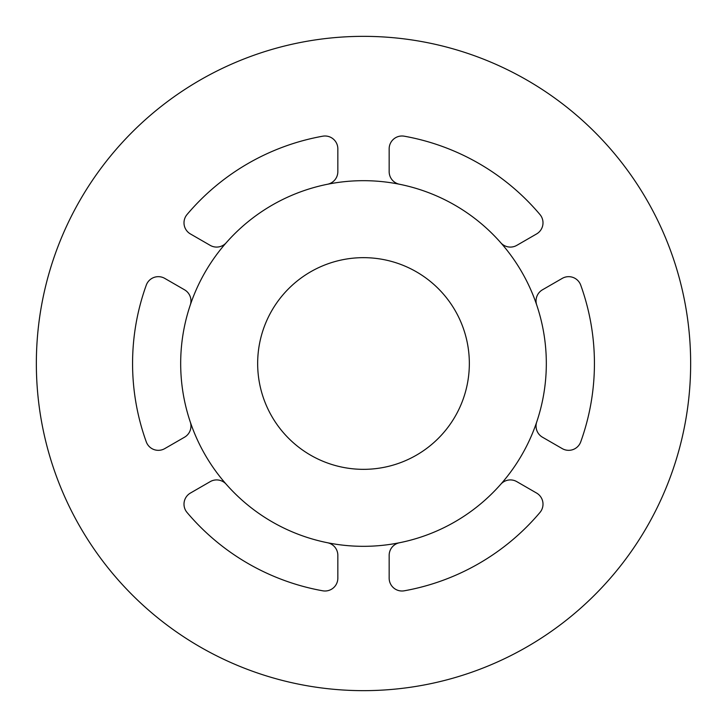 <?xml version="1.0" encoding="UTF-8"?>
<svg xmlns="http://www.w3.org/2000/svg" width="727" height="727" viewBox="0 0 727 727"><rect width="100%" height="100%" fill="white"/><g stroke="black" fill="none" stroke-linecap="round" stroke-linejoin="round"><path stroke-width="1.09" d="M500.749 242.727A12.832 12.832 0 0 0 516.797 245.362L536.59 233.94A12.832 12.832 0 0 0 539.979 214.556A230.932 230.932 0 0 0 404.248 136.194A12.832 12.832 0 0 0 389.163 148.826L389.163 171.672A12.832 12.832 0 0 0 399.468 184.249M536.717 421.978A12.832 12.832 0 0 0 542.451 437.191L562.244 448.614A12.832 12.832 0 0 0 580.728 441.862A230.932 230.932 0 0 0 580.728 285.138A12.832 12.832 0 0 0 562.244 278.386L542.451 289.809A12.832 12.832 0 0 0 536.717 305.022M543.005 504.174A12.832 12.832 0 0 0 536.59 493.06L516.797 481.637A12.832 12.832 0 0 0 500.749 484.273A182.822 182.822 0 0 1 399.468 542.751A12.832 12.832 0 0 0 389.163 555.328L389.163 578.174A12.832 12.832 0 0 0 404.248 590.806A230.932 230.932 0 0 0 539.979 512.444A12.832 12.832 0 0 0 543.005 504.174M190.283 305.022A12.832 12.832 0 0 0 184.549 289.809L164.756 278.386A12.832 12.832 0 0 0 146.272 285.138A230.932 230.932 0 0 0 146.272 441.862A12.832 12.832 0 0 0 164.756 448.614L184.549 437.191A12.832 12.832 0 0 0 190.283 421.978M690.65 363.5A327.15 327.15 0 0 0 363.5 36.35A327.15 327.15 0 0 0 36.35 363.5A327.15 327.15 0 0 0 363.5 690.65A327.15 327.15 0 0 0 690.65 363.5M257.658 363.5A105.842 105.842 0 0 0 363.5 469.342A105.842 105.842 0 0 0 469.342 363.5A105.842 105.842 0 0 0 363.5 257.658A105.842 105.842 0 0 0 257.658 363.5M546.322 363.5A182.822 182.822 0 0 0 363.5 180.678A182.822 182.822 0 0 0 180.678 363.5A182.822 182.822 0 0 0 363.5 546.322A182.822 182.822 0 0 0 546.322 363.5M226.251 484.273A12.832 12.832 0 0 0 210.203 481.637L190.41 493.06A12.832 12.832 0 0 0 187.021 512.444A230.932 230.932 0 0 0 322.752 590.806A12.832 12.832 0 0 0 337.837 578.174L337.837 555.328A12.832 12.832 0 0 0 327.532 542.751M327.532 184.249A12.832 12.832 0 0 0 337.837 171.672L337.837 148.826A12.832 12.832 0 0 0 322.752 136.194A230.932 230.932 0 0 0 187.021 214.556A12.832 12.832 0 0 0 190.41 233.94L210.203 245.362A12.832 12.832 0 0 0 226.251 242.727"/></g></svg>
